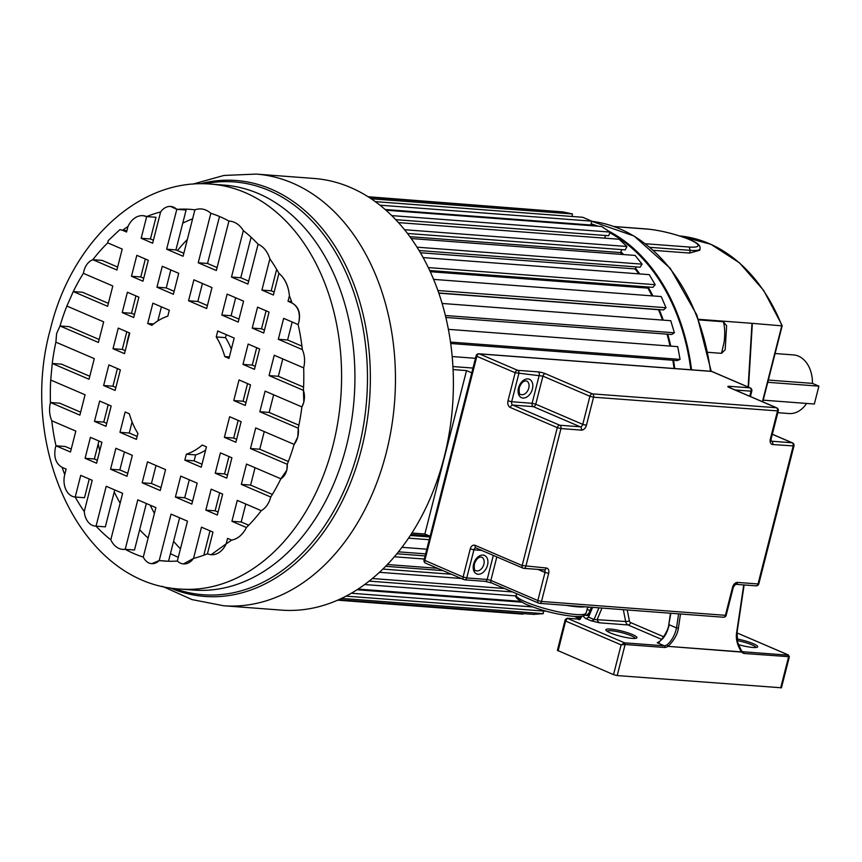 <?xml version="1.0" encoding="UTF-8"?>
<svg xmlns="http://www.w3.org/2000/svg" width="862" height="862" viewBox="0 0 862 862"><rect width="100%" height="100%" fill="white"/><g stroke="black" fill="none" stroke-linecap="round" stroke-linejoin="round"><path stroke-width="1.29" d="M430.116 536.25L424.869 534.009L466.525 370.595L471.773 372.847M466.525 370.595L453.078 369.582M674.752 368.559A193.303 138.588 -85.7 0 0 673.534 360.305M670.765 346.125A193.303 138.588 -85.7 0 0 667.738 334.197M663.277 320.136A193.303 138.588 -85.7 0 0 659.225 309.598M652.922 295.925A193.303 138.588 -85.7 0 0 648.386 287.52M639.755 273.922A193.303 138.588 -85.7 0 0 635.563 268.244M623.657 254.549A193.303 138.588 -85.7 0 0 620.845 251.779M590.847 224.766A193.702 138.868 94.3 0 1 594.306 225.909M609.79 232.772A193.702 138.868 94.3 0 1 690.839 369.766M752.257 325.006L751.976 323.325L781.726 325.836M737.021 632.579L736.644 632.579C735.598 638.591 737.193 645.035 741.417 651.887L741.374 652.06A1.336 0.937 -41 0 0 741.471 650.788A1.336 1.336 0 0 0 741.449 650.767L737.732 642.556L737.021 632.579L744.121 584.953M667.597 645.606L666.886 645.013C671.692 640.897 674.903 635.197 676.519 627.913L678.383 628.193C677.489 634.464 674.03 640.52 668.028 646.36L741.374 652.06L743.723 653.45A1.336 0.959 -85.7 0 0 743.152 651.791L741.966 651.284M737.075 638.979A16.033 2.661 -165.7 0 1 753.269 643.666A16.033 2.661 -165.7 0 1 757.321 647.168A16.033 2.661 -165.7 0 1 752.968 647.481A16.033 2.661 -165.7 0 1 738.292 644.55M649.905 247.319L690.268 250.357L689.578 253.062L699.761 250.239L700.095 248.913C699.976 247.071 701.399 244.021 687.757 238.817C673.782 233.613 660.152 230.326 646.877 228.99A2.672 1.918 94.3 0 1 647.319 229.098A30.892 5.14 14.3 0 1 689.697 239.69A30.892 5.14 14.3 0 1 689.115 247.028L690.268 250.357A33.564 5.581 14.3 0 0 700.095 248.913M689.578 253.062L653.396 250.336M698.5 319.296L751.976 323.325L748.13 387.027M698.716 319.888L723.401 321.752L726.612 325.804L725.168 349.778L721.494 353.345L707.993 352.321M726.601 326.084L725.168 349.778M723.401 321.752C724.856 327.323 725.093 334.144 724.123 342.192L721.494 353.345M691.583 369.82A194.693 139.579 -85.7 0 0 608.227 230.876M597.829 226.178A194.693 139.579 -85.7 0 0 591.095 223.808M589.694 607.139A194.693 139.579 94.3 0 1 587.528 607.591M743.723 653.45L789.366 656.715L781.446 687.79L617.192 675.571L613.528 674.655L557.391 650.357L565.213 619.649M613.528 674.655L621.125 644.862L565.709 621.093L567.315 618.291L624.541 642.837L621.125 644.862L625.112 644.507L665.033 647.513L667.996 646.532M558.123 650.885L566.086 619.175M659.462 642.179L658.363 642.276M623.312 609.671L625.672 621.524L594.037 619.487A5.344 3.62 -66.8 0 1 591.03 620.791L599.64 622.827L628.075 624.972L661.639 639.378M587.011 615.242L584.339 615.306M582.809 615.964L585.513 618.42A5.344 3.62 113.2 0 0 588.52 617.117L588.994 613.011L586.397 615.49L588.186 615.479M587.076 609.359L590.007 610.619M610.533 629.066A16.033 2.661 -165.7 0 1 632.525 634.561A16.033 2.661 -165.7 0 1 636.576 638.063A16.033 2.661 -165.7 0 1 632.212 638.376A16.033 2.661 -165.7 0 1 610.231 632.88A16.033 2.661 -165.7 0 1 605.954 630.251A16.033 2.661 -165.7 0 1 610.533 629.066M578.531 619.131L580.094 619.25L578.779 619.67M579.383 618.539L574.48 616.438M601.428 608.022A2.672 1.735 22.8 0 1 601.859 608.378L601.978 608.066M678.609 613.841L676.519 627.913L669.171 624.756C667.102 633.861 663.126 639.863 657.232 642.75L664.462 645.853L624.541 642.837A1.336 0.959 -85.7 0 1 625.112 644.507L617.192 675.571M670.884 613.259L668.772 624.638C668.395 631.393 659.689 642.707 658.169 642.384M601.859 608.378L597.237 619.379A5.344 3.836 -85.7 0 0 599.64 622.827M606.923 631.167A14.697 2.446 -165.7 0 1 611.104 630.736A14.697 2.446 -165.7 0 1 631.264 635.768A14.697 2.446 -165.7 0 1 635.283 638.386M737.322 640.606A14.697 2.446 -165.7 0 1 752.009 644.873A14.697 2.446 -165.7 0 1 756.028 647.502M775.1 353.528L793.536 354.918A29.394 21.076 94.3 0 1 812.446 383.385L818.9 386.154L814.342 404.019L763.215 400.162M806.573 403.438A29.394 21.076 94.3 0 1 789.107 413.544L777.826 412.682M768.344 380.056L812.446 383.385M818.9 386.154L767.773 382.297M672.845 360.251A192.388 137.931 94.3 0 1 674.073 368.505M448.391 329.349L677.726 346.643L680.075 359.4L677.263 360.585L450.697 343.496M667.005 334.144A192.388 137.931 94.3 0 1 670.054 346.071M442.131 303.456L670.755 320.707L674.386 332.786L671.692 334.499L445.859 317.464M658.676 309.555L658.493 309.717A192.388 137.931 94.3 0 1 662.501 320.082M433.618 279.385L661.208 296.55L666.035 307.723L663.524 309.921L438.769 292.972M648.806 287.035L647.868 288.123A192.388 137.931 94.3 0 1 652.06 295.86M423.167 257.587L649.258 274.644L655.195 284.697L652.911 287.348L429.718 270.517M636.436 266.929L635.111 268.933A192.388 137.931 94.3 0 1 638.753 273.847M411.239 238.537L635.143 255.421L642.071 264.149L640.067 267.198L419.104 250.54M621.922 249.635L620.468 252.555A192.388 137.931 94.3 0 1 622.418 254.462M398.492 222.611L619.131 239.248L626.922 246.5L625.23 249.883L407.5 233.462M605.609 235.498L604.618 238.16M385.96 210.199L601.547 226.458L610.048 232.072L608.691 235.735L395.766 219.67M587.679 225.413L587.83 224.799M385.174 209.509L590.782 225.014L591.763 221.157L582.734 217.278L375.293 201.633M368.893 197.258L563.037 211.901L572.443 213.959L572.066 216.47M368.052 196.73L552.423 211.104M523.083 613.582L523.029 614.143L337.624 600.167M543.297 611.018L543.297 613.658L533.697 614.38L338.723 599.672M411.896 533.028L424.869 534.009M410.991 534.418L429.017 535.787M472.99 368.063L452.927 366.555M452.184 356.545L475.479 358.301M450.503 342.085L680.075 359.4M445.385 315.514L674.386 332.786M658.493 309.717L438.833 293.155M437.907 290.516L666.035 307.723M647.868 288.123L430.267 271.702M428.328 267.586L655.195 284.697M635.111 268.933L420.419 252.749M417.025 247.178L642.071 264.149M620.468 252.555L409.892 236.673M404.569 229.723L626.922 246.5M391.768 215.608L610.048 232.072M379.97 205.188L591.763 221.157M371.22 198.788L572.443 213.959M341.417 598.433L543.297 613.658M346.018 596.138L546.336 611.244M351.276 593.239L532.5 606.913M357.008 589.748L521.661 602.172M358.021 589.091L520.26 601.331M364.626 584.533L516.144 595.954M369.13 581.117L512.534 591.935M372.341 578.521L504.507 588.487M379.431 572.314L461.299 578.488M382.836 569.071L451.408 574.243M385.616 566.302L442.982 570.633M387.34 564.524L437.594 568.317M394.354 556.766L424.309 559.029M396.865 553.77L425.106 555.904M398.438 551.831L425.623 553.878M401.951 547.316L426.819 549.191M408.523 538.147L429.233 539.709M410.312 535.474L429.933 536.961M129.354 332.872L127.36 340.716A8.017 5.743 -85.7 0 0 127.026 343.755M187.356 239.453A192.388 137.931 -85.7 0 0 177.453 250.562M129.386 432.519A192.388 137.931 -85.7 0 0 129.451 433.112M150.16 505.143A192.388 137.931 -85.7 0 0 154.427 513.375M173.596 541.325A192.388 137.931 -85.7 0 0 180.449 548.814M192.614 218.829A176.333 126.412 -85.7 0 0 182.744 223.183M55.89 342.16L94.281 358.646L89.034 379.248L52.237 363.462A176.333 126.412 94.3 0 1 55.89 342.16L56.612 333.486L60.017 325.976A176.333 126.412 94.3 0 1 66.87 306.053L103.666 321.838L98.408 342.451L60.017 325.976L69.305 326.676L99.162 339.488M66.87 306.053L73.27 291.572A176.333 126.412 94.3 0 1 83.377 273.34L112.803 285.968L107.621 306.312L73.27 291.572L82.558 292.272L108.375 303.349M83.377 273.34L83.829 271.196C85.467 265.28 88.474 261.445 92.848 259.699A176.333 126.412 94.3 0 1 107.728 242.858L122.21 249.075L116.876 270.011L92.848 259.699L102.136 260.399L117.631 267.048M107.728 242.858L108.181 240.67L119.893 229.626L122.533 230.283A176.333 126.412 94.3 0 1 127.964 226.523L126.563 232.007L122.533 230.283L126.919 230.607M146.691 216.588L142.952 215.662A22.229 15.936 -85.7 0 1 146.691 216.588L155.979 217.289L150.451 238.968L141.163 238.268L146.691 216.588A176.333 126.412 94.3 0 1 160.612 211.977L152.649 243.203L141.163 238.268M176.807 209.347L170.654 206.449A17.445 12.51 -85.7 0 1 176.807 209.347L186.095 210.048L175.934 249.905L166.646 249.204L176.807 209.347A176.333 126.412 94.3 0 1 190.33 209.358A176.333 126.412 94.3 0 1 194.909 209.811L183.078 256.262L166.646 249.204M210.845 213.302A176.333 126.412 94.3 0 1 228.936 221.06L216.33 270.528L198.238 262.77L210.845 213.302C205.996 209.046 200.684 207.893 194.909 209.811M243.332 230.596A176.333 126.412 94.3 0 1 258.083 244.226L247.922 284.083L231.49 277.036L243.332 230.596C239.582 224.583 234.787 221.405 228.936 221.06M269.881 258.859A176.333 126.412 94.3 0 1 278.932 273.34L273.405 295.019L261.919 290.095L269.881 258.859C267.532 251.542 263.6 246.661 258.083 244.226M289.406 295.806A176.333 126.412 94.3 0 1 292.035 303.015L288.005 301.291L289.406 295.806A32.088 23.005 -85.7 0 0 278.932 273.34C285.01 278.458 288.501 285.947 289.406 295.806M298.133 324.565A176.333 126.412 94.3 0 1 302.346 349.595L278.318 339.283L283.652 318.347L298.133 324.565L298.802 322.474C300.472 313.132 298.22 306.646 292.035 303.015C298.575 306.635 300.838 313.121 298.802 322.474M303.672 367.88A176.333 126.412 94.3 0 1 303.413 390.335L269.063 375.595L274.245 355.252L303.672 367.88C305.213 361.372 304.771 355.273 302.346 349.595M301.894 406.907A176.333 126.412 94.3 0 1 298.252 428.209L259.85 411.734L265.108 391.122L301.894 406.907A15.613 11.195 -85.7 0 0 303.79 402.145A15.613 11.195 -85.7 0 0 303.413 390.335L303.844 402.145L301.894 406.907M98.214 443.898A176.333 126.412 -85.7 0 0 99.733 450.826M114.226 492.008A176.333 126.412 -85.7 0 0 120.141 503.139M139.655 529.731A176.333 126.412 -85.7 0 0 148.135 538.039M170.46 553.619A176.333 126.412 -85.7 0 0 178.283 557.294M301.937 346.136L287.606 339.984L292.186 322.011M274.159 292.056L271.207 290.796L276.659 269.375M248.676 281.12L240.778 277.736L251.111 237.222M217.084 267.565L207.526 263.47L219.508 216.481M183.832 253.299L175.934 249.905M153.404 240.239L150.451 238.968M89.788 376.285L61.525 364.163L52.237 363.462L50.718 380.034L85.069 394.774L79.886 415.118L50.459 402.5C48.918 409.008 49.371 415.096 51.795 420.775L75.813 431.086L70.479 452.022L55.998 445.805L55.362 447.884C53.659 457.237 55.901 463.734 62.107 467.355L66.126 469.09L64.736 474.574A17.445 12.51 -85.7 0 0 75.209 497.029L80.737 475.35L92.223 480.285L84.26 511.511A17.445 12.51 -85.7 0 0 95.413 526.122A17.445 12.51 -85.7 0 0 96.048 526.154L106.209 486.287L122.641 493.333L110.799 539.774A22.229 15.936 -85.7 0 0 122.749 549.385A22.229 15.936 -85.7 0 0 125.205 549.309L137.812 499.841L155.893 507.61L143.286 557.067A15.904 11.4 -85.7 0 0 151.701 563.662A15.904 11.4 -85.7 0 0 159.222 560.559L171.064 514.118L187.496 521.165L177.335 561.033A17.445 12.51 -85.7 0 0 183.487 563.92A17.445 12.51 -85.7 0 0 193.53 558.404L201.482 527.167L212.979 532.102L207.451 553.781A22.229 15.936 -85.7 0 0 211.19 554.708A22.229 15.936 -85.7 0 0 226.178 543.847L227.579 538.362L231.598 540.097A27.541 19.751 -85.7 0 0 246.403 527.512L231.921 521.305L237.265 500.369L261.283 510.67C265.841 507.987 268.998 503.44 270.754 497.029L241.328 484.401L246.51 464.058L280.861 478.798A13.641 9.784 -85.7 0 0 286.723 470.221A13.641 9.784 -85.7 0 0 287.262 464.316L250.476 448.531L255.723 427.918L294.125 444.393A16.992 12.187 -85.7 0 0 297.713 436.959A16.992 12.187 -85.7 0 0 298.252 428.209L297.767 436.959L294.125 444.393A176.333 126.412 94.3 0 1 287.262 464.316L286.798 470.221L280.861 478.798A176.333 126.412 94.3 0 1 270.754 497.029M80.64 412.165L59.747 403.2L50.459 402.5A176.333 126.412 94.3 0 1 50.718 380.034M71.234 449.059L65.286 446.505L55.998 445.805A176.333 126.412 94.3 0 1 51.795 420.775M84.26 511.511A176.333 126.412 94.3 0 1 75.209 497.029L84.498 497.73L89.26 479.013M110.799 539.774A176.333 126.412 94.3 0 1 96.048 526.154L105.336 526.854L114.743 489.95M143.286 557.067A176.333 126.412 94.3 0 1 125.205 549.309L134.494 550.01L146.346 503.505M168.51 561.248L179.598 517.782M203.809 555.203L210.016 530.83M248.709 525.217L241.209 522.006L245.799 504.022M272.36 494.432L250.616 485.101L255.044 467.721M288.361 461.504L259.764 449.231L264.257 431.582M298.888 425.192L269.138 412.435L273.642 394.785M303.575 387.124L278.351 376.295L282.779 358.915M226.275 334.661L225.51 337.635A71.04 50.933 94.3 0 1 231.339 349.164M201.999 464.241L194.112 460.847L195.62 454.91A71.04 50.933 94.3 0 0 205.587 450.169M157.832 320.901L161.42 306.829M137.155 436.409L129.257 433.026L132.091 421.917M97.32 460.254L94.367 458.993L98.947 441.01M106.726 423.361L103.774 422.089L108.203 404.709M115.874 387.48L112.922 386.219L117.415 368.57M125.249 350.683L122.296 349.422L126.8 331.773M134.461 314.555L131.509 313.283L135.937 295.903M143.717 278.243L140.765 276.971L145.344 258.999M127.748 473.313L119.85 469.919L124.43 451.947M174.146 291.302L166.247 287.908L170.827 269.935M161 487.58L151.443 483.485L156.033 465.502M207.397 305.568L197.84 301.463L202.419 283.49M192.592 501.145L184.705 497.751L189.284 479.778M238.989 319.123L231.091 315.74L235.682 297.767M218.075 512.071L215.123 510.81L219.702 492.827M227.482 475.177L224.529 473.906L228.958 456.526M236.63 439.308L233.677 438.036L238.171 420.387M246.004 402.5L243.052 401.239L247.556 383.59M255.217 366.372L252.264 365.1L256.693 347.72M264.472 330.06L261.52 328.788L266.099 310.816M287.606 339.984L278.318 339.283M170.654 206.449A17.445 12.51 -85.7 0 0 160.612 211.977M142.952 215.662A22.229 15.936 -85.7 0 0 127.964 226.523M217.741 330.997L234.173 338.055L228.98 358.398L224.788 356.599A71.04 50.933 -85.7 0 0 216.222 336.934L217.741 330.997M206.438 446.861L201.245 467.204L184.824 460.146L186.332 454.209A71.04 50.933 -85.7 0 0 202.247 445.061L206.438 446.861M147.704 323.519L152.886 303.176L169.318 310.223L167.799 316.16A71.04 50.933 -85.7 0 0 151.895 325.319L147.704 323.519L153.544 323.961M136.401 439.372L119.969 432.325L125.152 411.982L129.343 413.782A71.04 50.933 -85.7 0 0 137.909 433.435L136.401 439.372M136.81 255.335L148.296 260.27L142.963 281.206L131.477 276.271L136.81 255.335M162.293 266.272L178.725 273.319L173.391 294.254L156.959 287.208L162.293 266.272M193.896 279.827L211.977 287.596L206.643 308.531L188.552 300.763L193.896 279.827M227.148 294.104L243.569 301.15L238.235 322.086L221.803 315.039L227.148 294.104M257.566 307.152L269.052 312.087L263.718 333.023L252.232 328.088L257.566 307.152M127.404 292.24L138.901 297.164L133.707 317.507L122.221 312.583L127.404 292.24M248.159 344.057L259.645 348.981L254.462 369.324L242.976 364.4L248.159 344.057M118.266 328.11L129.753 333.034L124.494 353.646L113.008 348.722L118.266 328.11M239.022 379.926L250.508 384.861L245.25 405.463L233.764 400.539L239.022 379.926M99.669 401.045L111.166 405.97L105.972 426.313L94.486 421.389L99.669 401.045M115.12 390.443L103.634 385.519L108.881 364.906L120.368 369.841L115.12 390.443M235.876 442.26L224.379 437.336L229.637 416.723L241.123 421.658L235.876 442.26M220.424 452.862L231.91 457.787L226.728 478.141L215.241 473.206L220.424 452.862M90.424 437.346L101.91 442.281L96.566 463.217L85.079 458.293L90.424 437.346M115.896 448.283L132.328 455.341L126.994 476.277L110.562 469.219L115.896 448.283M147.499 461.849L165.579 469.607L160.246 490.543L142.155 482.785L147.499 461.849M180.751 476.115L197.182 483.162L191.838 504.098L175.417 497.051L180.751 476.115M211.168 489.163L222.655 494.098L217.321 515.034L205.835 510.11L211.168 489.163M241.209 522.006L231.921 521.305M261.283 510.67A176.333 126.412 94.3 0 1 246.403 527.512C242.793 534.699 237.858 538.89 231.598 540.097A176.333 126.412 94.3 0 1 226.178 543.847L211.19 554.708M207.451 553.781A176.333 126.412 94.3 0 1 193.53 558.404L183.487 563.92M177.335 561.033A176.333 126.412 94.3 0 1 163.802 561.022A176.333 126.412 94.3 0 1 159.222 560.559L151.831 563.662M168.402 561.248L159.222 560.559M64.736 474.574A176.333 126.412 94.3 0 1 62.107 467.355M259.764 449.231L250.476 448.531M122.663 549.385L125.205 549.309M122.533 230.283L120.077 229.637M223.603 605.749A216.437 155.171 94.3 0 0 386.262 452.744A216.437 155.171 -85.7 0 0 256.165 174.092L314.091 178.466A216.437 155.171 94.3 0 1 444.199 457.108A216.437 155.171 94.3 0 1 281.54 610.124L223.603 605.749L191.978 599.586L162.379 586.3M250.616 485.101L241.328 484.401M207.526 263.47L198.238 262.77M240.778 277.736L231.49 277.036M271.207 290.796L261.919 290.095M291.528 301.549L288.005 301.291M278.351 376.295L269.063 375.595M269.138 412.435L259.85 411.734M225.51 337.635L216.222 336.934M224.788 356.599L229.357 356.943M186.332 454.209L195.62 454.91M194.112 460.847L184.824 460.146M129.257 433.026L119.969 432.325M140.765 276.971L131.477 276.271M166.247 287.908L156.959 287.208M197.84 301.463L188.552 300.763M231.091 315.74L221.803 315.039M261.52 328.788L252.232 328.088M131.509 313.283L122.221 312.583M252.264 365.1L242.976 364.4M122.296 349.422L113.008 348.722M243.052 401.239L233.764 400.539M103.774 422.089L94.486 421.389M112.922 386.219L103.634 385.519M233.677 438.036L224.379 437.336M224.529 473.906L215.241 473.206M94.367 458.993L85.079 458.293M119.85 469.919L110.562 469.219M151.443 483.485L142.155 482.785M184.705 497.751L175.417 497.051M215.123 510.81L205.835 510.11M735.103 389.98L751.028 391.176L749.735 396.251M425.99 563.263A2.672 1.81 -66.8 0 1 425.591 563.166A2.672 1.81 -66.8 0 1 424.783 560.569L476.848 356.308L515.164 372.75L542.92 376.123L589.91 396.283L593.573 397.199L778.267 410.958A2.672 2.672 0 0 0 776.727 407.834L729.737 387.674A2.672 1.81 -66.8 0 0 729.338 387.577A5.344 0.884 -165.7 0 1 729.435 386.305A2.672 1.918 -85.7 0 1 730.653 388.062M729.327 387.577L729.737 387.674A2.672 1.81 -66.8 0 1 730.092 387.9M729.338 387.577L776.328 407.737L592.42 393.869L545.43 373.709A5.344 0.884 -165.7 0 0 538.103 371.878L517.674 370.337L479.358 353.894L711.559 371.403L749.875 387.846A2.672 1.918 94.3 0 1 751.028 391.176L751.815 391.057A2.672 2.672 0 0 0 750.274 387.943A2.672 1.81 113.2 0 0 749.875 387.846L729.435 386.305M493.323 555.408L487.192 579.469L466.762 577.928L473.917 549.837L470.253 548.922L463.099 577.012A2.672 1.81 113.2 0 0 463.896 579.609A2.672 1.81 113.2 0 0 464.306 579.706A2.672 1.918 -85.7 0 0 464.747 579.814A2.672 1.918 -85.7 0 0 466.762 577.928L463.099 577.012L424.05 560.052L476.115 355.79L476.848 356.308A2.672 1.81 -66.8 0 1 479.358 353.894A2.672 1.918 -85.7 0 0 478.906 353.786L711.107 371.296A2.672 1.918 94.3 0 1 711.559 371.403A2.672 1.81 -66.8 0 1 711.958 371.5A2.672 1.81 -66.8 0 1 712.314 371.727M517.674 370.337A2.672 1.81 113.2 0 0 515.164 372.75L507.998 400.83L511.662 401.746L518.827 373.666A2.672 1.918 -85.7 0 0 517.674 370.337M538.103 371.878A2.672 1.918 94.3 0 1 539.256 375.207L532.102 403.287L511.662 401.746A2.672 1.918 94.3 0 0 512.825 405.075L533.255 406.616A2.672 1.81 113.2 0 0 535.765 404.203L532.102 403.287A2.672 1.918 -85.7 0 0 533.255 406.616L580.245 426.787L559.804 425.246L512.825 405.075A2.672 1.81 -66.8 0 0 510.315 407.489A5.344 3.836 94.3 0 1 507.998 400.83M586.419 425.289A5.344 3.62 -66.8 0 1 581.397 430.116A2.672 1.918 94.3 0 0 580.245 426.787A2.672 1.81 -66.8 0 0 582.755 424.373L586.419 425.289L593.573 397.199A2.672 1.918 -85.7 0 0 592.42 393.869A2.672 1.81 113.2 0 0 589.91 396.283L582.755 424.373L535.765 404.203L542.92 376.123A2.672 1.81 -66.8 0 1 545.43 373.709M518.493 387.954A10.021 6.788 -66.8 0 1 527.9 378.903A10.021 6.788 -66.8 0 1 532.425 388.999A10.021 6.788 -66.8 0 1 523.018 398.05A10.021 6.788 -66.8 0 1 518.493 387.954M776.727 407.834A2.672 1.81 113.2 0 0 776.328 407.737A2.672 1.918 94.3 0 1 777.481 411.066L770.326 439.157L771.102 439.038L778.267 410.958M772.74 444.544L793.956 445.966A2.672 2.672 0 0 0 792.415 442.852A2.672 1.81 113.2 0 0 792.016 442.756L771.576 441.215A2.672 1.918 -85.7 0 1 772.74 444.544A5.344 3.62 -66.8 0 1 770.326 439.157M771.145 441.032L771.576 441.215A2.672 1.81 -66.8 0 1 771.21 441.128L771.102 439.038M470.253 548.922A5.344 3.836 94.3 0 1 475.167 545.366A2.672 1.81 -66.8 0 0 475.975 547.963L522.965 568.123A2.672 1.81 113.2 0 0 523.363 568.22A2.672 1.918 -85.7 0 0 523.816 568.338A2.672 1.918 -85.7 0 0 525.82 566.442L560.968 428.576L581.397 430.116M481.718 550.43L473.917 549.837A2.672 1.918 94.3 0 1 475.932 547.952A2.672 1.918 94.3 0 1 475.943 547.952L475.975 547.963A2.672 1.81 -66.8 0 0 476.374 548.06M510.315 407.489L557.305 427.66L522.156 565.537A2.672 1.81 113.2 0 0 522.965 568.123A2.672 2.672 0 0 0 523.816 568.338L544.245 569.879A2.672 1.81 -66.8 0 1 545 572.454L548.674 573.37L541.508 601.461L537.845 600.545A2.672 1.81 113.2 0 0 538.653 603.141A2.672 1.81 113.2 0 0 539.052 603.238A2.672 1.918 -85.7 0 0 539.504 603.346A2.672 1.918 -85.7 0 0 541.508 601.461L725.416 615.328A2.672 1.918 94.3 0 1 723.401 617.224L539.504 603.346A2.672 2.672 0 0 1 538.653 603.141L491.663 582.981A2.672 1.81 -66.8 0 1 490.855 580.385L496.835 556.917M548.674 573.37A5.344 3.62 -66.8 0 0 546.26 567.993L522.156 565.537L475.167 545.366M559.804 425.246A2.672 1.81 113.2 0 0 557.305 427.66L560.968 428.576A2.672 1.918 -85.7 0 0 559.804 425.246M772.309 434.297L792.016 442.756A2.672 1.918 94.3 0 1 793.169 446.085L758.021 583.962L737.592 582.421A5.344 3.62 -66.8 0 0 732.571 587.248L725.416 615.328L726.192 615.22L733.357 587.13L735.577 584.307A2.672 1.918 -85.7 0 0 737.592 582.421M546.26 567.993A2.672 1.918 94.3 0 1 544.245 569.879L544.245 569.879M537.866 569.394L545 572.454L537.845 600.545L490.855 580.385L487.192 579.469A2.672 1.918 94.3 0 1 485.187 581.354L464.747 579.814A2.672 2.672 0 0 1 463.896 579.609L425.591 563.166A2.672 2.672 0 0 1 424.05 560.052M732.571 587.248L733.357 587.13M758.021 583.962A2.672 1.918 94.3 0 1 756.017 585.848A2.672 2.672 0 0 0 758.808 583.843L758.021 583.962M473.594 564.125A10.021 6.788 -66.8 0 1 483 555.074A10.021 6.788 -66.8 0 1 487.526 565.181A10.021 6.788 -66.8 0 1 478.119 574.232A10.021 6.788 -66.8 0 1 473.594 564.125M492.062 583.078A2.672 1.81 -66.8 0 1 491.663 582.981L485.187 581.354M481.642 557.121A7.349 4.978 -66.8 0 1 483.862 564.265A7.349 4.978 -66.8 0 1 475.856 570.633C474.52 571.064 474.025 568.855 474.369 564.017C476.223 559.05 478.647 556.755 481.642 557.121M566.603 605.393A36.075 6.002 14.3 0 0 577.562 606.826A36.075 6.002 14.3 0 0 585.082 606.783M587.679 606.988L586.171 612.925A36.075 6.002 -165.7 0 1 575.611 614.487A36.075 6.002 -165.7 0 1 536.918 606.126A36.075 6.002 -165.7 0 1 516.263 595.103L516.618 593.692M526.553 380.95A7.349 4.978 -66.8 0 1 528.762 388.083A7.349 4.978 -66.8 0 1 520.756 394.451C519.42 394.882 518.935 392.684 519.28 387.835C521.133 382.868 523.557 380.573 526.553 380.95M743.744 584.921L736.644 632.579M741.46 650.778A1.336 0.862 137.3 0 1 741.611 651.101L741.417 651.887L668.028 646.36M742.602 651.661L741.234 650.616A1.336 0.862 137.3 0 1 741.449 650.767M680.506 613.981L678.383 628.193M780.67 687.908L788.59 656.833A1.336 0.959 94.3 0 0 788.008 655.174L743.152 651.791M788.008 655.174L788.03 654.851A1.336 0.905 113.2 0 1 788.245 654.904L736.978 632.902L788.03 654.851M762.439 401.714L781.845 325.577A186.645 133.804 94.3 0 0 679.601 235.94L710.913 244.312L739.488 262.856L763.689 290.462L782.157 325.556M645.422 243.741L689.115 247.028M614.186 226.598L647.319 229.098M711.215 371.306L696.83 314.953L670.28 268.341L634.087 236.037L591.731 221.308A194.693 139.579 94.3 0 1 710.482 371.253M581.882 616.19L580.094 619.25L567.315 618.291A1.336 0.959 -85.7 0 0 567.099 618.226L565.224 619.638M585.513 618.42L591.03 620.791M579.889 617.666L577.249 616.535M629.389 620.834A2.672 0.679 -11.3 0 1 625.672 621.524A5.344 3.836 -85.7 0 0 628.075 624.972A2.672 1.81 113.2 0 0 630.585 622.558A2.672 1.918 -85.7 0 1 629.389 620.834L627.224 609.962M663.632 636.738L630.585 622.558M665.033 647.513A1.336 0.959 94.3 0 0 664.462 645.853L666.886 645.013M598.928 607.829L594.037 619.487L588.52 617.117L592.614 607.354M332.969 445.514A203.055 145.57 94.3 0 1 180.373 589.069L193.702 590.071A203.055 145.57 -85.7 0 0 346.308 446.527A203.055 145.57 94.3 0 0 346.535 445.622A203.055 145.57 94.3 0 0 224.249 185.114L210.921 184.112A203.055 145.57 94.3 0 1 332.969 445.514M174.081 588.423A206.999 148.393 -85.7 0 0 358.678 448.402A206.999 148.393 -85.7 0 0 358.915 447.475A206.999 148.393 -85.7 0 0 204.596 183.8M169.749 587.776A208.561 149.514 94.3 0 0 361.286 449.867A208.561 149.514 94.3 0 0 361.512 448.983A208.561 149.514 -85.7 0 0 200.21 183.789M750.274 387.943L711.958 371.5A2.672 2.672 0 0 0 711.107 371.296M478.906 353.786A2.672 2.672 0 0 0 476.115 355.79M750.414 396.552L751.815 391.057M723.401 617.224A2.672 2.672 0 0 0 726.192 615.22M735.577 584.307L756.017 585.848M586.171 612.925C584.684 613.604 587.658 617.343 573.596 616.373C556.981 614.574 540.97 610.49 525.561 604.111C517.523 599.715 514.42 596.709 516.263 595.103M758.808 583.843L793.956 445.966M772.33 434.232L792.415 442.852M752.267 324.758L748.507 387.189M742.473 651.607L741.482 650.799M789.366 656.715L788.234 654.904M613.906 226.501L646.877 228.99M762.784 401.854L782.168 325.793M579.296 619.153L567.099 618.226M579.361 618.571L574.372 616.427M670.474 613.227L668.772 624.638M591.407 607.268L588.994 613.011M579.038 619.131L580.643 616.384M210.921 184.112C138.577 177.701 71.072 243.095 50.492 328.81C17.693 445.503 80.037 584.027 180.373 589.069M256.165 174.092L223.969 175.449L192.711 184.145"/></g></svg>
